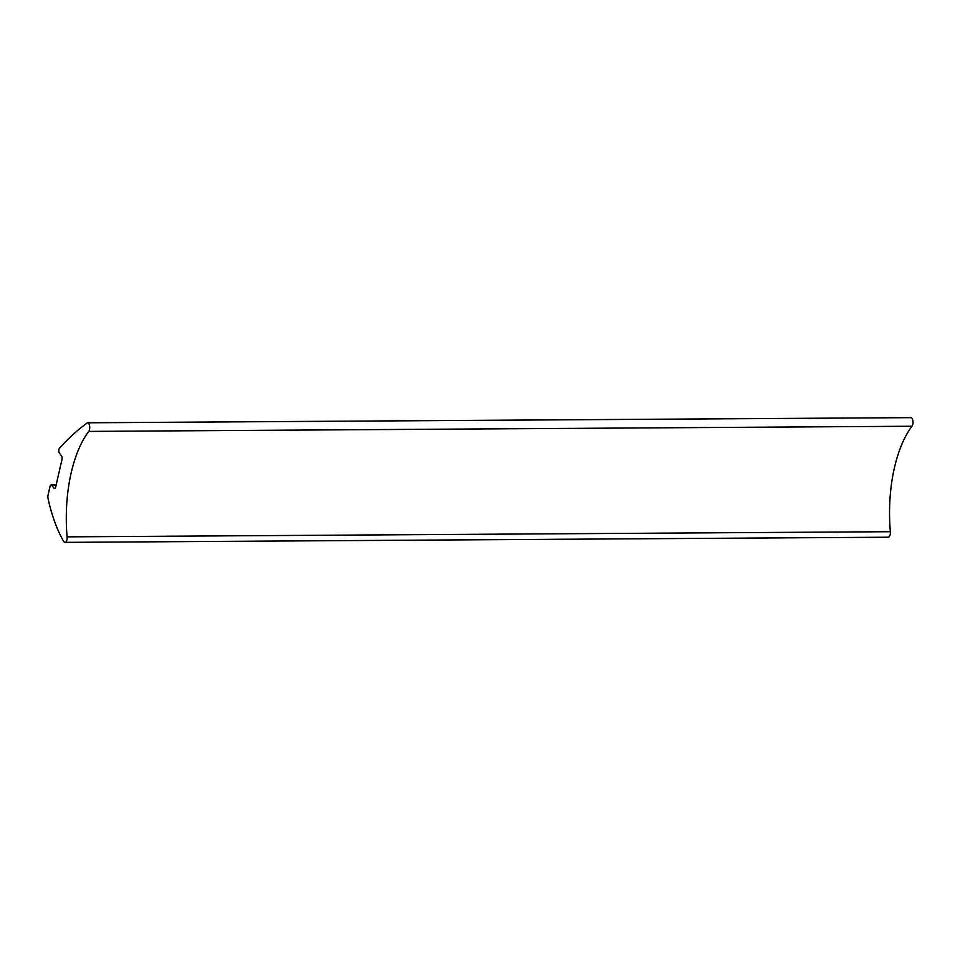 <?xml version="1.0" encoding="UTF-8"?>
<svg xmlns="http://www.w3.org/2000/svg" width="960" height="960" viewBox="0 0 960 960"><rect width="100%" height="100%" fill="white"/><g stroke="black" fill="none" stroke-linecap="round" stroke-linejoin="round"><path stroke-width="1.44" d="M53.988 488.184L51.744 485.28A2.784 1.296 -90.4 0 0 51.156 484.992A2.784 1.296 -90.4 0 0 50.016 486.528L48.084 495A4.236 1.968 -90.4 0 0 48 498.228A119.148 55.38 -90.4 0 0 63.576 541.308A4.704 2.184 -90.4 0 0 64.98 542.364A4.704 2.184 -90.4 0 0 67.092 536.856A102.936 47.844 89.6 0 1 88.74 431.4A4.644 2.16 -90.4 0 0 89.664 426.168A4.644 2.16 -90.4 0 0 87.564 422.784A4.644 2.16 -90.4 0 0 87.384 422.808A421.08 195.732 -90.4 0 0 59.472 448.284A2.784 1.296 -90.4 0 0 58.776 450.78A2.784 1.296 -90.4 0 0 59.508 453.252L61.356 455.748A2.784 1.296 89.6 0 1 61.956 459.492L55.716 486.936A2.784 1.296 89.6 0 1 54.564 488.484A2.784 1.296 89.6 0 1 53.988 488.184L55.152 488.184M51.744 485.28L56.1 485.256M64.98 542.364L888.228 537.216A4.704 2.184 -90.4 0 0 890.352 531.708A102.936 47.844 89.6 0 1 912 426.24A4.644 2.16 -90.4 0 0 912.924 421.008A4.644 2.16 -90.4 0 0 910.824 417.636A4.644 2.16 -90.4 0 0 910.644 417.648L87.744 422.796M67.092 536.856L890.352 531.708M88.74 431.4L912 426.24M51.156 484.992L56.172 484.956M87.564 422.784L910.824 417.636"/></g></svg>
